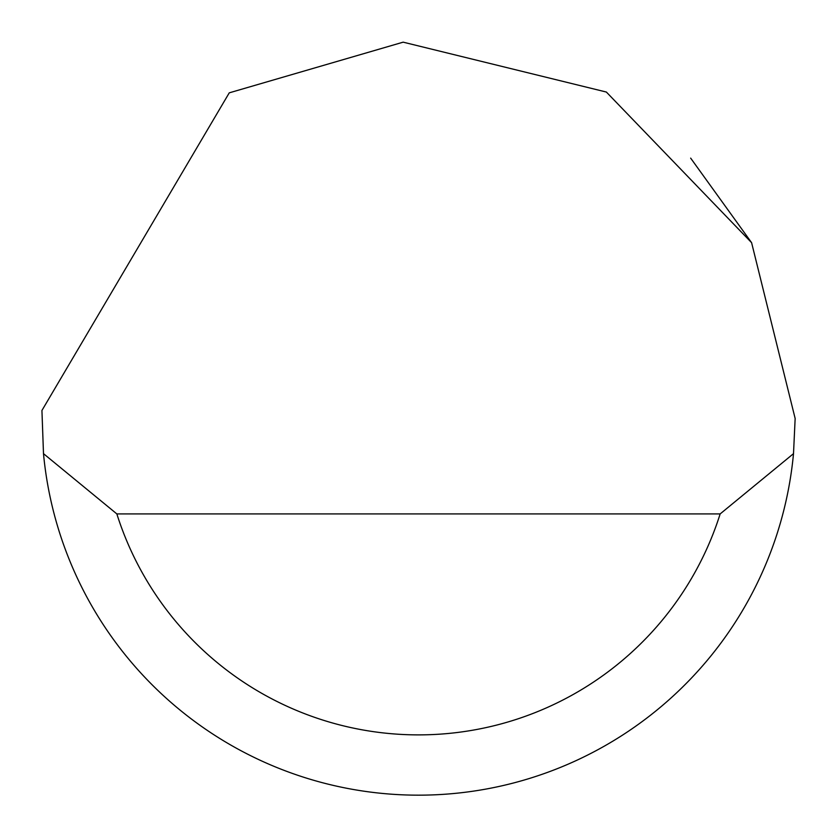 <?xml version="1.0" encoding="UTF-8"?>
<svg xmlns="http://www.w3.org/2000/svg" width="837" height="837" viewBox="0 0 837 837"><rect width="100%" height="100%" fill="white"/><g stroke="black" fill="none" stroke-linecap="round" stroke-linejoin="round"><path stroke-width="1.26" d="M229.254 92.844L403.162 42.164L606.365 92.049L751.595 242.678L795.15 418.5L793.507 453.654A376.65 376.65 0 0 1 43.493 453.654L41.934 410.465L229.254 92.844M690.651 158.12L751.626 242.73M43.493 453.654L116.845 513.918L720.155 513.918L793.507 453.654M116.845 513.918A316.386 316.386 0 0 0 720.155 513.918"/></g></svg>
